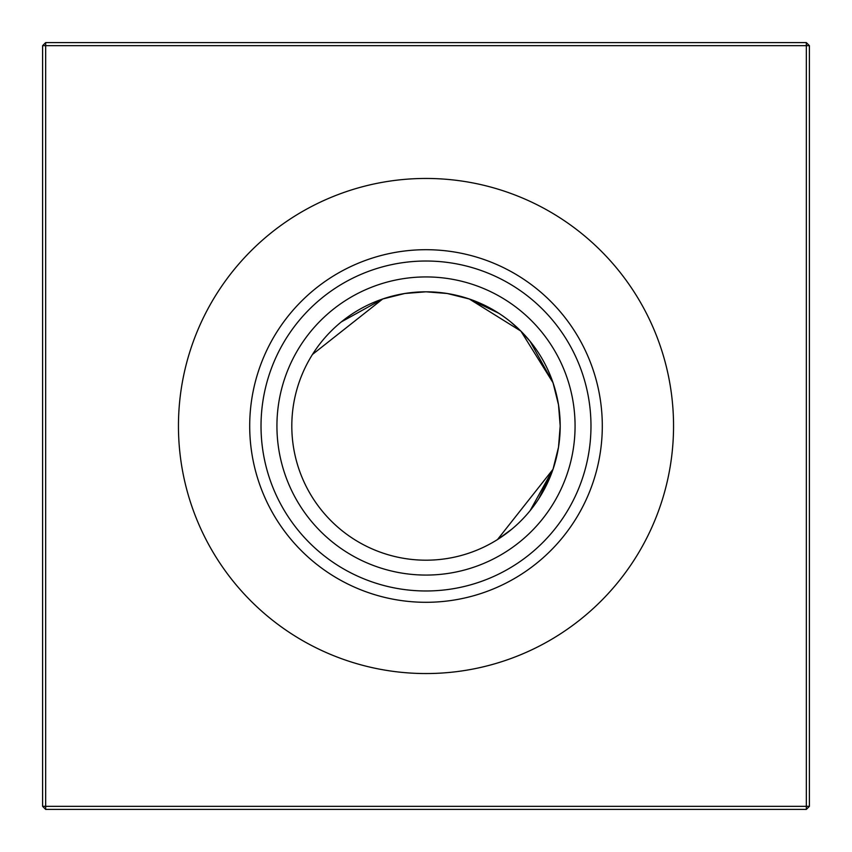 <?xml version="1.0" encoding="UTF-8"?>
<svg xmlns="http://www.w3.org/2000/svg" width="852" height="852" viewBox="0 0 852 852"><rect width="100%" height="100%" fill="white"/><g stroke="black" fill="none" stroke-linecap="round" stroke-linejoin="round"><path stroke-width="1.28" d="M312.482 354.443L382.708 298.988L404.785 293.493L426 291.81A134.19 134.19 0 0 1 560.19 426A134.19 134.19 0 0 1 426 560.19A134.19 134.19 0 0 1 291.81 426A134.19 134.19 0 0 1 426 291.81L447.215 293.493L469.292 298.988L520.891 331.108L553.012 382.708L558.507 404.785L560.19 426L558.507 447.215L553.012 469.292L497.504 539.55L511.754 529.209L497.504 539.55M426.106 291.81L446.075 293.322M556.047 392.921L553.012 382.708L558.507 404.785L560.19 426L558.507 404.785L560.19 426L558.507 447.215L556.058 459.068L558.507 447.215M560.19 426L558.678 446.075L560.19 426L558.507 404.785L560.19 426M560.19 426.096L558.678 446.075L560.19 426.106M426 575.068A149.068 149.068 0 0 1 276.932 426A149.068 149.068 0 0 1 426 276.932A149.068 149.068 0 0 1 575.068 426A149.068 149.068 0 0 1 426 575.068M426 590.979A164.979 164.979 0 0 1 261.021 426A164.979 164.979 0 0 1 426 261.021A164.979 164.979 0 0 1 590.979 426A164.979 164.979 0 0 1 426 590.979M426 602.3A176.3 176.3 0 0 1 249.7 426A176.3 176.3 0 0 1 426 249.7A176.3 176.3 0 0 1 602.3 426A176.3 176.3 0 0 1 426 602.3M426 673.549A247.549 247.549 0 0 1 178.451 426A247.549 247.549 0 0 1 426 178.451A247.549 247.549 0 0 1 673.549 426A247.549 247.549 0 0 1 426 673.549M530.114 510.667L553.012 469.292L530.114 510.667M538.815 498.654L553.012 469.292L538.815 498.654M495.118 541.02L497.142 539.785M809.4 45.667L809.4 806.333L806.333 809.4L45.667 809.4L45.667 806.333L806.333 806.333L806.333 45.667L45.667 45.667L45.667 806.333L42.6 806.333L42.6 45.667L45.667 45.667L45.667 42.6L806.333 42.6L809.4 45.667L806.333 45.667L806.333 42.6M392.921 295.953L382.708 298.988L404.785 293.493L426 291.81L405.925 293.322M459.068 295.942L447.215 293.493L459.068 295.942M520.774 331.002L510.763 321.971L520.806 331.034M498.697 313.206L469.292 298.988L498.697 313.206M530.029 341.237L520.998 331.226M530.05 341.258L553.012 382.708L558.507 404.785L553.012 382.708L558.507 404.785L553.012 382.708L558.507 404.785L553.012 382.708L530.05 341.258L553.012 382.708M341.332 321.886L382.708 298.988L341.332 321.886L382.708 298.988L341.332 321.886L382.708 298.988L341.332 321.886L382.708 298.988L404.785 293.493L426 291.81M382.708 298.988L404.785 293.493M560.19 425.893L558.678 405.925M806.333 809.4L806.333 806.333L809.4 806.333M42.6 806.333L45.667 809.4M42.6 45.667L45.667 42.6"/></g></svg>
